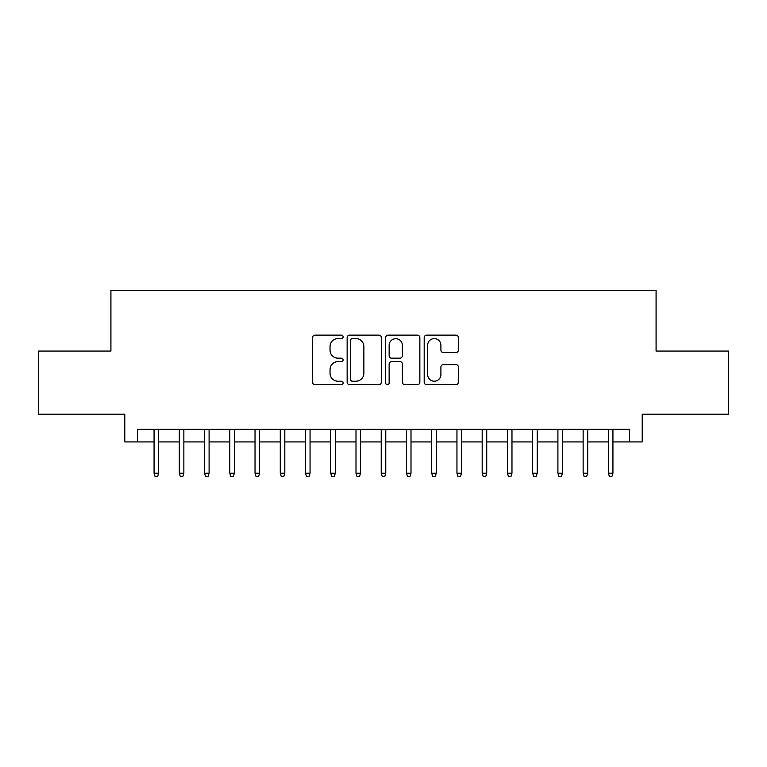 <?xml version="1.0" encoding="UTF-8"?>
<svg xmlns="http://www.w3.org/2000/svg" width="767" height="767" viewBox="0 0 767 767"><rect width="100%" height="100%" fill="white"/><g stroke="black" fill="none" stroke-linecap="round" stroke-linejoin="round"><path stroke-width="1.15" d="M343.117 336.857A1.735 1.735 0 0 0 341.382 335.131L315.064 335.131A2.474 2.474 0 0 0 312.581 337.605L312.581 382.196A2.474 2.474 0 0 0 315.064 384.679L341.382 384.679A1.735 1.735 0 0 0 343.117 382.944A1.735 1.735 0 0 0 341.382 381.209L337.979 381.209A7.929 7.929 0 0 1 330.05 373.28L330.05 369.56A7.929 7.929 0 0 1 337.979 361.631L341.382 361.631A1.735 1.735 0 0 0 343.117 359.905A1.735 1.735 0 0 0 341.382 358.17L337.979 358.17A7.929 7.929 0 0 1 330.05 350.241L330.05 346.521A7.929 7.929 0 0 1 337.979 338.592L341.382 338.592A1.735 1.735 0 0 0 343.117 336.857M455.905 352.59A2.474 2.474 0 0 0 458.378 350.116L458.378 337.605A2.474 2.474 0 0 0 455.905 335.131L426.673 335.131A2.474 2.474 0 0 0 424.189 337.605L424.189 382.196A2.474 2.474 0 0 0 426.673 384.679L455.905 384.679A2.474 2.474 0 0 0 458.378 382.196L458.378 367.086A2.474 2.474 0 0 0 455.905 364.613L443.393 364.613A2.474 2.474 0 0 0 440.91 367.086L440.91 374.584A6.625 6.625 0 0 1 434.285 381.209A6.625 6.625 0 0 1 427.66 374.584L427.66 345.227A6.625 6.625 0 0 1 434.285 338.592A6.625 6.625 0 0 1 440.91 345.227L440.91 350.116A2.474 2.474 0 0 0 443.393 352.59L455.905 352.59M137.418 441.926L137.418 429.309L629.582 429.309L629.582 441.926L642.209 441.926L642.209 414.17L728.65 414.17L728.65 351.065L656.082 351.065L656.082 290.492L110.918 290.492L110.918 351.065L38.35 351.065L38.35 414.17L124.791 414.17L124.791 441.926L154.071 441.926M381.333 337.605A2.474 2.474 0 0 0 378.85 335.131L349.618 335.131A2.474 2.474 0 0 0 347.144 337.605L347.144 382.196A2.474 2.474 0 0 0 349.618 384.679L378.85 384.679A2.474 2.474 0 0 0 381.333 382.196L381.333 337.605M388.15 335.131L417.382 335.131A2.474 2.474 0 0 1 419.856 337.605L419.856 382.196A2.474 2.474 0 0 1 417.382 384.679L404.871 384.679A2.474 2.474 0 0 1 402.387 382.196L402.387 364.114A2.474 2.474 0 0 0 399.914 361.631L391.611 361.631A2.474 2.474 0 0 0 389.137 364.114L389.137 382.944A1.735 1.735 0 0 1 387.402 384.679A1.735 1.735 0 0 1 385.667 382.944L385.667 337.605A2.474 2.474 0 0 1 388.15 335.131M158.616 441.926L179.315 441.926M183.859 441.926L204.549 441.926M209.094 441.926L229.793 441.926M234.338 441.926L255.028 441.926M259.572 441.926L280.271 441.926M284.816 441.926L305.506 441.926M310.05 441.926L330.75 441.926M335.294 441.926L355.993 441.926M360.528 441.926L381.228 441.926M385.772 441.926L406.472 441.926M411.007 441.926L431.706 441.926M436.25 441.926L456.95 441.926M461.494 441.926L482.184 441.926M486.729 441.926L507.428 441.926M511.972 441.926L532.662 441.926M537.207 441.926L557.906 441.926M562.451 441.926L583.141 441.926M587.685 441.926L608.384 441.926M612.929 441.926L629.582 441.926M352.35 338.592A1.735 1.735 0 0 0 350.615 340.327L350.615 379.473A1.735 1.735 0 0 0 352.35 381.209L355.936 381.209A7.929 7.929 0 0 0 363.865 373.28L363.865 346.521A7.929 7.929 0 0 0 355.936 338.592L352.35 338.592M402.387 345.342A6.625 6.625 0 0 0 395.762 338.717A6.625 6.625 0 0 0 389.137 345.342L389.137 355.687A2.474 2.474 0 0 0 391.611 358.17L399.914 358.17A2.474 2.474 0 0 0 402.387 355.687L402.387 345.342M154.071 473.229L155.087 476.508L157.609 476.508L158.616 473.229L154.071 473.229L154.071 429.309M158.616 473.229L158.616 429.309M179.315 473.229L180.322 476.508L182.843 476.508L183.859 473.229L179.315 473.229L179.315 429.309M183.859 473.229L183.859 429.309M204.549 473.229L205.566 476.508L208.087 476.508L209.094 473.229L204.549 473.229L204.549 429.309M209.094 473.229L209.094 429.309M229.793 473.229L230.8 476.508L233.321 476.508L234.338 473.229L229.793 473.229L229.793 429.309M234.338 473.229L234.338 429.309M255.028 473.229L256.044 476.508L258.565 476.508L259.572 473.229L255.028 473.229L255.028 429.309M259.572 473.229L259.572 429.309M280.271 473.229L281.278 476.508L283.8 476.508L284.816 473.229L280.271 473.229L280.271 429.309M284.816 473.229L284.816 429.309M305.506 473.229L306.522 476.508L309.043 476.508L310.05 473.229L305.506 473.229L305.506 429.309M310.05 473.229L310.05 429.309M330.75 473.229L331.756 476.508L334.287 476.508L335.294 473.229L330.75 473.229L330.75 429.309M335.294 473.229L335.294 429.309M355.993 473.229L357 476.508L359.522 476.508L360.528 473.229L355.993 473.229L355.993 429.309M360.528 473.229L360.528 429.309M381.228 473.229L382.234 476.508L384.766 476.508L385.772 473.229L381.228 473.229L381.228 429.309M385.772 473.229L385.772 429.309M406.472 473.229L407.478 476.508L410 476.508L411.007 473.229L406.472 473.229L406.472 429.309M411.007 473.229L411.007 429.309M431.706 473.229L432.713 476.508L435.244 476.508L436.25 473.229L431.706 473.229L431.706 429.309M436.25 473.229L436.25 429.309M456.95 473.229L457.957 476.508L460.478 476.508L461.494 473.229L456.95 473.229L456.95 429.309M461.494 473.229L461.494 429.309M482.184 473.229L483.2 476.508L485.722 476.508L486.729 473.229L482.184 473.229L482.184 429.309M486.729 473.229L486.729 429.309M507.428 473.229L508.435 476.508L510.956 476.508L511.972 473.229L507.428 473.229L507.428 429.309M511.972 473.229L511.972 429.309M532.662 473.229L533.679 476.508L536.2 476.508L537.207 473.229L532.662 473.229L532.662 429.309M537.207 473.229L537.207 429.309M557.906 473.229L558.913 476.508L561.434 476.508L562.451 473.229L557.906 473.229L557.906 429.309M562.451 473.229L562.451 429.309M583.141 473.229L584.157 476.508L586.678 476.508L587.685 473.229L583.141 473.229L583.141 429.309M587.685 473.229L587.685 429.309M608.384 473.229L609.391 476.508L611.913 476.508L612.929 473.229L608.384 473.229L608.384 429.309M612.929 473.229L612.929 429.309"/></g></svg>

